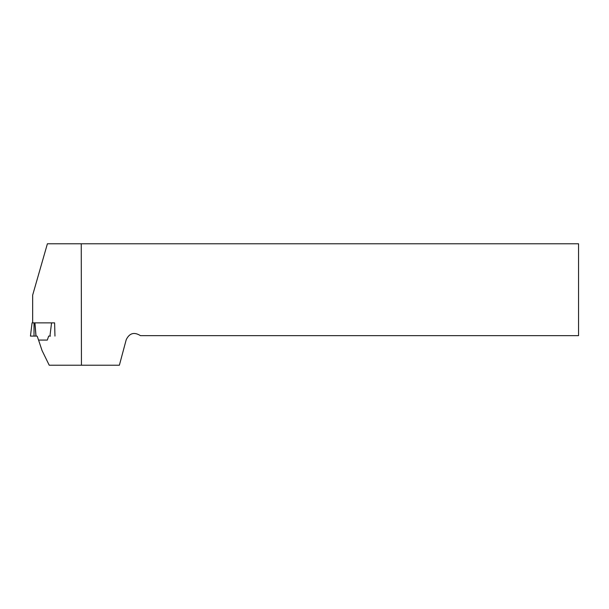 <?xml version="1.0" encoding="UTF-8"?>
<svg xmlns="http://www.w3.org/2000/svg" width="609" height="609" viewBox="0 0 609 609"><rect width="100%" height="100%" fill="white"/><g stroke="black" fill="none" stroke-linecap="round" stroke-linejoin="round"><path stroke-width="0.91" d="M34.378 322.861L32.071 322.861L30.45 336.084L34.013 336.084L34.02 322.861L51.559 322.861L49.938 336.084L48.674 336.084L47.312 340.073L38.565 340.073L42.036 350.51L49.222 365.217L81.446 365.217L81.256 243.783L47.395 243.783L32.665 295.106L32.665 322.861L54.612 322.861L54.962 336.084M81.256 243.783L578.55 243.783L578.55 335.65L140.443 335.65C134.178 331.753 129.428 333.123 126.2 339.761L119.379 365.217L81.446 365.217M54.612 322.861L51.552 322.899M38.542 340.073L37.393 336.716A2.162 0.738 -90 0 0 36.875 336.084L35.954 336.084L34.85 322.861M36.19 336.084L34.013 336.084M50.463 336.084L50.067 336.084L50.463 336.084M51.521 322.861L51.369 324.407M34.934 322.861L36.038 336.084"/></g></svg>
